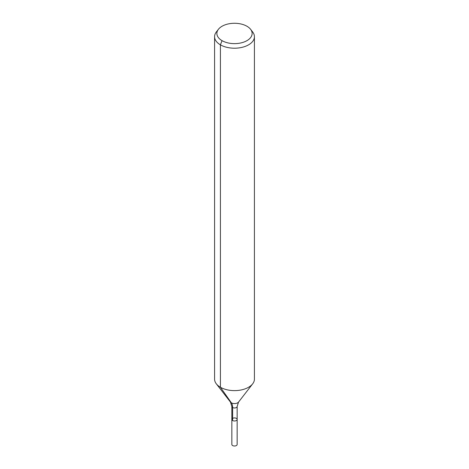 <?xml version="1.0" encoding="UTF-8"?>
<svg xmlns="http://www.w3.org/2000/svg" width="469" height="469" viewBox="0 0 469 469"><rect width="100%" height="100%" fill="white"/><g stroke="black" fill="none" stroke-linecap="round" stroke-linejoin="round"><path stroke-width="0.7" d="M237.156 419.456A2.656 1.536 180 0 1 234.5 420.986A2.656 1.536 180 0 1 231.844 419.456A2.656 1.536 180 0 1 233.486 418.037A2.656 1.536 180 0 1 236.376 418.371A2.656 1.536 180 0 1 237.156 419.456A2.656 1.536 180 0 1 234.5 420.986A2.656 1.536 180 0 1 231.844 419.456L231.844 444.465A2.656 1.536 180 0 0 232.624 445.55A2.656 1.536 180 0 0 235.514 445.884A2.656 1.536 180 0 0 237.156 444.465L237.156 406.441A2.656 1.536 180 0 1 234.5 407.977A2.656 1.536 180 0 1 231.844 406.441L231.844 419.456M246.958 26.258A17.617 10.171 180 0 1 250.587 29.301A17.617 10.171 180 0 1 234.5 43.629A17.617 10.171 180 0 1 218.413 29.301A17.617 10.171 180 0 1 246.958 26.258M250.587 29.301L252.685 32.009A19.921 11.502 180 0 1 254.421 36.705A19.921 11.502 180 0 1 234.5 48.207A19.921 11.502 180 0 1 214.579 36.705A19.921 11.502 180 0 1 216.315 32.009L218.413 29.301M254.421 36.705L254.421 379.122A19.921 11.502 180 0 1 252.685 383.818A19.921 11.502 180 0 1 234.5 390.624A19.921 11.502 180 0 1 216.315 383.818A19.921 11.502 180 0 1 214.579 379.122L214.579 36.705M222.042 40.645L220.412 44.836L220.412 387.253L231.364 402.83A13.279 7.668 -60 0 1 232.624 407.526L232.624 420.541M252.685 383.818L238.551 402.068A4.438 2.562 180 0 1 234.5 403.58A4.438 2.562 180 0 1 230.449 402.068L216.315 383.818M238.551 402.068L237.156 406.441M230.449 402.068L231.844 406.441"/></g></svg>
